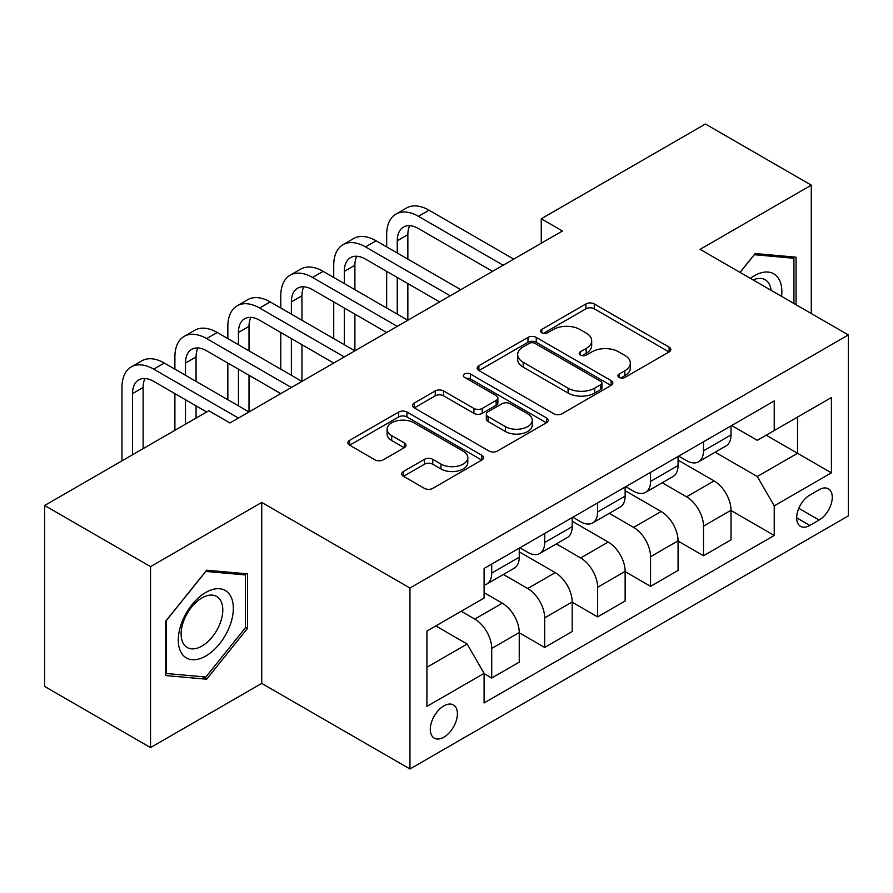 <?xml version="1.0" encoding="UTF-8"?>
<svg xmlns="http://www.w3.org/2000/svg" width="893" height="893" viewBox="0 0 893 893"><rect width="100%" height="100%" fill="white"/><g stroke="black" fill="none" stroke-linecap="round" stroke-linejoin="round"><path stroke-width="1.34" d="M619.117 377.426A4.119 2.378 0 0 0 624.933 377.426L669.103 351.92A5.883 3.393 0 0 0 670.833 349.52A5.883 3.393 0 0 0 669.103 347.12L594.269 303.921A5.883 3.393 0 0 0 585.953 303.921L541.783 329.417A4.119 2.378 0 0 0 540.578 331.102A4.119 2.378 0 0 0 541.783 332.776A4.119 2.378 0 0 0 547.599 332.776L553.325 329.484A18.82 10.861 0 0 1 579.925 329.484L586.165 333.078A18.82 10.861 0 0 1 591.679 340.758A18.82 10.861 0 0 1 586.165 348.437L580.45 351.742A4.119 2.378 0 0 0 579.244 353.427A4.119 2.378 0 0 0 580.45 355.101A4.119 2.378 0 0 0 586.266 355.101L591.981 351.809A18.82 10.861 0 0 1 618.592 351.809L624.832 355.403A18.82 10.861 0 0 1 630.335 363.083A18.82 10.861 0 0 1 624.832 370.762L619.117 374.067A4.119 2.378 0 0 0 617.911 375.741A4.119 2.378 0 0 0 619.117 377.426L619.117 374.067M443.854 737.194A19.166 11.062 120 0 0 456.379 720.305A19.166 11.062 120 0 0 453.432 704.945A19.166 11.062 120 0 0 443.854 705.894A19.166 11.062 120 0 0 431.33 722.783A19.166 11.062 120 0 0 434.266 738.143A19.166 11.062 120 0 0 443.854 737.194M403.446 471.459A5.883 3.393 0 0 0 401.716 473.859A5.883 3.393 0 0 0 403.446 476.259L424.443 488.382A5.883 3.393 0 0 0 432.748 488.382L481.807 460.062A5.883 3.393 0 0 0 483.537 457.651A5.883 3.393 0 0 0 481.807 455.251L406.974 412.053A5.883 3.393 0 0 0 398.658 412.053L349.598 440.372A5.883 3.393 0 0 0 347.879 442.772A5.883 3.393 0 0 0 349.598 445.172L374.96 459.817A5.883 3.393 0 0 0 383.276 459.817L404.272 447.694A5.883 3.393 0 0 0 405.991 445.294A5.883 3.393 0 0 0 404.272 442.895L391.692 435.639A15.728 9.075 0 0 1 387.093 429.209A15.728 9.075 0 0 1 396.805 420.826A15.728 9.075 0 0 1 413.939 422.791L463.21 451.233A15.728 9.075 0 0 1 467.809 457.651A15.728 9.075 0 0 1 458.109 466.046A15.728 9.075 0 0 1 440.963 464.081L432.748 459.337A5.883 3.393 0 0 0 424.443 459.337L403.446 471.459L403.446 476.259M261.727 502.435L150.537 566.631L44.65 505.494L44.65 686.46L150.537 747.586L261.727 683.402L409.965 768.985L409.965 588.029L261.727 502.435L261.727 683.402M811.29 313.532L811.29 185.152L700.101 249.337L848.35 334.931L409.965 588.029M811.29 185.152L705.403 124.015L541.27 218.774L541.27 243.231M44.65 505.494L208.783 410.735L229.959 422.958L562.445 230.997L541.27 218.774M553.738 413.727A5.883 3.393 0 0 0 562.054 413.727L611.113 385.408A5.883 3.393 0 0 0 612.832 383.008A5.883 3.393 0 0 0 611.113 380.608L536.28 337.398A5.883 3.393 0 0 0 527.964 337.398L478.905 365.728A5.883 3.393 0 0 0 477.175 368.128A5.883 3.393 0 0 0 478.905 370.528L553.738 413.727M466.202 378.319A4.119 2.378 0 0 1 470.377 378.9L470.377 374.011L546.46 417.935A5.883 3.393 0 0 1 548.179 420.335A5.883 3.393 0 0 1 546.46 422.735L497.401 451.054A5.883 3.393 0 0 1 489.085 451.054L414.252 407.855L414.252 403.044A5.883 3.393 0 0 0 412.533 405.455A5.883 3.393 0 0 0 414.252 407.855M414.252 403.044L435.248 390.933A5.883 3.393 0 0 1 443.564 390.933L473.915 408.447A5.883 3.393 0 0 0 482.231 408.447L496.151 400.41A5.883 3.393 0 0 0 497.881 398.01A5.883 3.393 0 0 0 496.151 395.61L464.561 377.371A4.119 2.378 0 0 1 463.355 375.685A4.119 2.378 0 0 1 465.889 373.486A4.119 2.378 0 0 1 470.377 374.011M819.127 489.721L809.806 495.102A18.574 10.716 120 0 0 797.672 511.466A18.574 10.716 120 0 0 800.519 526.345A18.574 10.716 120 0 0 809.806 525.43L819.127 520.05A18.574 10.716 120 0 0 831.26 503.685A18.574 10.716 120 0 0 828.414 488.806A18.574 10.716 120 0 0 819.127 489.721M409.965 768.985L848.35 515.886L848.35 334.931M731.657 425.526L757.286 440.327L774.231 430.549L774.231 400.957L484.095 568.461L484.095 598.053L426.91 631.061L426.91 706.385L484.095 673.367L484.095 702.958L774.231 535.454L774.231 505.862L757.286 476.516L715.17 452.204M774.231 430.549L831.405 397.53L831.405 472.855L774.231 505.862M150.537 566.631L150.537 747.586M766.183 435.192L797.527 453.287L797.527 417.098L831.405 397.53M757.286 476.516L797.527 453.287L831.405 472.855M426.91 667.261L467.151 644.032L435.806 625.926M484.095 673.612L491.719 678.021L491.719 648.43A23.955 13.83 -120 0 0 474.775 619.083L461.223 611.259M491.719 678.021L519.246 662.126L519.246 632.534A23.955 13.83 -120 0 0 502.301 603.188L484.095 592.673M519.246 632.78L544.663 647.447L544.663 617.856A23.955 13.83 -120 0 0 527.718 588.52L503.395 574.467M544.663 647.447L572.19 631.552L572.19 601.971A23.955 13.83 -120 0 0 555.245 572.625L519.246 551.841M572.19 602.206L597.607 616.884L597.607 587.293A23.955 13.83 -120 0 0 580.662 557.946L556.339 543.904M597.607 616.884L625.133 600.989L625.133 571.397A23.955 13.83 -120 0 0 608.189 542.051L572.19 521.266M625.133 571.643L650.55 586.321L650.55 556.73A23.955 13.83 -120 0 0 633.606 527.383L609.283 513.341M650.55 586.321L678.077 570.426L678.077 540.834A23.955 13.83 -120 0 0 661.133 511.488L625.133 490.704M678.077 541.08L703.494 555.747L703.494 526.156A23.955 13.83 -120 0 0 686.55 496.809L662.226 482.767M703.494 555.747L731.021 539.852L731.021 510.26A23.955 13.83 -120 0 0 714.087 480.914L678.077 460.129M678.713 456.1L686.55 460.621A23.955 13.83 -120 0 0 698.527 461.804A23.955 13.83 -120 0 0 703.494 450.842L703.494 441.789M625.77 486.663L633.606 491.195A23.955 13.83 -120 0 0 645.583 492.378A23.955 13.83 -120 0 0 650.55 481.405L650.55 472.364M572.826 517.237L580.662 521.758A23.955 13.83 -120 0 0 592.639 522.941A23.955 13.83 -120 0 0 597.607 511.979L597.607 502.926M519.882 547.8L527.718 552.321A23.955 13.83 -120 0 0 539.696 553.515A23.955 13.83 -120 0 0 544.663 542.542L544.663 533.489M731.021 510.506L774.231 535.454M698.527 461.804L726.065 445.908A23.955 13.83 -120 0 0 731.021 434.947L731.021 425.894M645.583 492.378L673.121 476.482A23.955 13.83 -120 0 0 678.077 465.51L678.077 456.468M592.639 522.941L620.177 507.045A23.955 13.83 -120 0 0 625.133 496.084L625.133 487.031M539.696 553.515L567.234 537.619A23.955 13.83 -120 0 0 572.19 526.647L572.19 517.594M484.095 585.049A23.955 13.83 -120 0 0 486.752 584.078L514.279 568.182A23.955 13.83 -120 0 0 519.246 557.21L519.246 548.168M486.752 584.078A23.955 13.83 -120 0 0 491.719 573.105L491.719 564.063M467.151 644.032L484.095 673.367M796.043 304.725L796.043 257.184L755.165 253.534L740.018 272.376M165.785 675.555L206.663 679.205L247.528 628.359L247.528 573.864L206.663 570.214L165.785 621.059L165.785 675.555M245.419 627.132L247.528 628.359M202.343 676.715L206.663 679.205M620.758 378.007L624.832 375.652A18.82 10.861 0 0 0 630.335 367.972L630.335 363.083M591.679 340.758L591.679 345.658A18.82 10.861 0 0 1 586.165 353.338L582.091 355.682M669.024 351.965L594.269 308.811A5.883 3.393 0 0 0 585.953 308.811L543.424 333.357M611.035 385.452L536.28 342.287A5.883 3.393 0 0 0 527.964 342.287L478.983 370.573M600.721 384.682A4.119 2.378 0 0 0 601.927 383.008A4.119 2.378 0 0 0 600.721 381.322L535.03 343.403A4.119 2.378 0 0 0 529.203 343.403L523.175 346.886A18.82 10.861 0 0 0 517.672 354.566A18.82 10.861 0 0 0 523.175 362.245L568.082 388.165A18.82 10.861 0 0 0 594.682 388.165L600.721 384.682L600.721 389.582A4.119 2.378 0 0 0 601.927 387.897L601.927 383.008M517.672 354.566L517.672 359.455A18.82 10.861 0 0 0 523.175 367.135L523.175 362.245M600.721 389.582L594.682 393.054A18.82 10.861 0 0 1 568.082 393.054L523.175 367.135M414.33 407.9L435.248 395.822L435.248 390.933M497.881 398.01L497.881 402.899A5.883 3.393 0 0 1 496.151 405.299L482.231 413.336A5.883 3.393 0 0 1 473.915 413.336L443.564 395.822A5.883 3.393 0 0 0 435.248 395.822M470.377 378.9L546.382 422.78M505.405 426.631A15.728 9.075 0 0 0 522.55 428.607A15.728 9.075 0 0 0 532.25 420.212A15.728 9.075 0 0 0 527.651 413.794L510.294 403.77A5.883 3.393 0 0 0 501.978 403.77L488.047 411.807A5.883 3.393 0 0 0 486.328 414.207A5.883 3.393 0 0 0 488.047 416.607L505.405 426.631L505.405 431.52A15.728 9.075 0 0 0 522.55 433.496A15.728 9.075 0 0 0 532.25 425.101L532.25 420.212M486.328 414.207L486.328 419.107A5.883 3.393 0 0 0 488.047 421.507L488.047 416.607M505.405 431.52L488.047 421.507M467.809 457.651L467.809 462.552A15.728 9.075 0 0 1 458.109 470.935A15.728 9.075 0 0 1 440.963 468.97L432.748 464.226A5.883 3.393 0 0 0 424.443 464.226L403.524 476.304M387.093 429.209L387.093 434.098A15.728 9.075 0 0 0 391.692 440.528L391.692 435.639M404.194 447.739L391.692 440.528M481.729 460.107L406.974 416.942A5.883 3.393 0 0 0 398.658 416.942L349.676 445.216M386.669 246.892L386.669 234.669A44.929 25.942 60 0 1 395.979 214.097L406.561 207.991A44.929 25.942 60 0 1 429.031 210.212L513.743 259.126M395.979 214.097A44.929 25.942 60 0 1 418.437 216.329L503.15 265.232M492.556 271.349L418.437 228.552A29.949 17.291 -120 0 0 403.469 227.068A29.949 17.291 -120 0 0 397.262 240.786L397.262 253.009M409.731 225.695A29.949 17.291 -120 0 0 407.855 234.669L407.855 259.126M397.262 277.466L397.262 314.146M407.855 283.572L407.855 320.252L323.143 271.349L312.55 277.466L397.262 326.369M386.669 308.029L386.669 271.349M333.725 277.466L333.725 265.232A44.929 25.942 60 0 1 343.035 244.671L353.617 238.554A44.929 25.942 60 0 1 376.087 240.786L460.799 289.689M343.035 244.671A44.929 25.942 60 0 1 365.494 246.892L450.206 295.806M439.613 301.912L365.494 259.126A29.949 17.291 -120 0 0 350.525 257.642A29.949 17.291 -120 0 0 344.318 271.349L344.318 283.572M356.776 256.258A29.949 17.291 -120 0 0 354.901 265.232L354.901 289.689M344.318 308.029L344.318 344.709M354.901 314.146L354.901 350.826L270.199 301.912L259.606 308.029L344.318 356.932M333.725 338.592L333.725 301.912M386.669 332.486L312.55 289.689A29.949 17.291 -120 0 0 297.57 288.205A29.949 17.291 -120 0 0 291.375 301.912L291.375 314.146M303.832 286.82A29.949 17.291 -120 0 0 301.957 295.806L301.957 320.252M291.375 338.592L291.375 375.272M301.957 344.709L301.957 381.389L217.245 332.486L206.663 338.592L291.375 387.506M280.782 369.166L280.782 332.486M280.782 308.029L280.782 295.806A44.929 25.942 60 0 1 290.091 275.234A44.929 25.942 60 0 1 312.55 277.466M290.091 275.234L300.673 269.128A44.929 25.942 60 0 1 323.143 271.349M333.725 363.049L259.606 320.252A29.949 17.291 -120 0 0 244.626 318.768A29.949 17.291 -120 0 0 238.431 332.486L238.431 344.709M250.888 317.395A29.949 17.291 -120 0 0 249.013 326.369L249.013 350.826M238.431 369.166L238.431 405.846M249.013 375.272L249.013 411.952L164.301 363.049L153.719 369.166L238.431 418.069M227.838 399.729L227.838 363.049M227.838 338.592L227.838 326.369A44.929 25.942 60 0 1 237.147 305.808A44.929 25.942 60 0 1 259.606 308.029M237.147 305.808L247.729 299.691A44.929 25.942 60 0 1 270.199 301.912M280.782 393.612L206.663 350.826A29.949 17.291 -120 0 0 191.682 349.342A29.949 17.291 -120 0 0 185.487 363.049L185.487 375.272M197.945 347.957A29.949 17.291 -120 0 0 196.069 356.932L196.069 381.389M185.487 399.729L185.487 424.186M196.069 405.846L196.069 418.069M174.894 430.303L174.894 393.623M174.894 369.166L174.894 356.932A44.929 25.942 60 0 1 184.204 336.371A44.929 25.942 60 0 1 206.663 338.592M184.204 336.371L194.786 330.254A44.929 25.942 60 0 1 217.245 332.486M781.565 296.376A38.935 22.481 120 0 0 778.16 277.879A38.935 22.481 120 0 0 750.366 278.359M771.139 290.348A29.48 17.023 120 0 0 768.516 282.858A29.48 17.023 120 0 0 765.201 279.788A29.48 17.023 120 0 0 753.078 279.922M754.239 254.695L793.922 258.278L793.922 303.508M791.298 256.76L793.922 258.278M740.096 272.432L754.317 254.739M205.814 592.427A38.935 22.481 120 0 0 178.287 640.114A38.935 22.481 120 0 0 205.814 656.009A38.935 22.481 120 0 0 233.341 608.323A38.935 22.481 120 0 0 205.814 592.427M201.952 597.919A29.48 17.023 120 0 0 182.697 623.894A29.48 17.023 120 0 0 187.217 647.514A29.48 17.023 120 0 0 201.952 646.063A29.48 17.023 120 0 0 221.207 620.077A29.48 17.023 120 0 0 216.686 596.457A29.48 17.023 120 0 0 201.952 597.919M245.419 627.757L205.814 677.017L166.21 673.489L166.21 620.68L205.814 571.42L245.419 574.947L245.419 627.757M242.796 573.44L245.419 574.947M206.663 411.963L153.719 381.389A29.949 17.291 -120 0 0 138.739 379.905A29.949 17.291 -120 0 0 132.544 393.623L132.544 454.749M145.001 378.52A29.949 17.291 -120 0 0 143.126 387.506L143.126 448.643M121.95 460.866L121.95 387.506A44.929 25.942 60 0 1 131.249 366.934A44.929 25.942 60 0 1 153.719 369.166M131.249 366.934L141.842 360.828A44.929 25.942 60 0 1 164.301 363.049M474.775 619.083L502.301 603.188M527.718 588.52L555.245 572.625M580.662 557.946L608.189 542.051M633.606 527.383L661.133 511.488M686.55 496.809L714.087 480.914M703.494 450.842L731.021 434.947M703.494 526.156L731.021 510.26M650.55 556.73L678.077 540.834M650.55 481.405L678.077 465.51M597.607 587.293L625.133 571.397M597.607 511.979L625.133 496.084M544.663 617.856L572.19 601.971M544.663 542.542L572.19 526.647M491.719 648.43L519.246 632.534M491.719 573.105L519.246 557.21M798.811 508.318L819.127 520.05M796.679 517.851L809.806 525.43M624.832 375.652L624.832 370.762M580.45 355.101L580.45 351.742M586.165 353.338L586.165 348.437M541.783 332.776L541.783 329.417M585.953 308.811L585.953 303.921M594.269 308.811L594.269 303.921M669.103 351.92L669.103 347.12M478.905 370.528L478.905 365.728M527.964 342.287L527.964 337.398M536.28 342.287L536.28 337.398M611.113 385.408L611.113 380.608M568.082 393.054L568.082 388.165M594.682 393.054L594.682 388.165M443.564 395.822L443.564 390.933M473.915 413.336L473.915 408.447M482.231 413.336L482.231 408.447M496.151 405.299L496.151 400.41M546.46 422.735L546.46 417.935M424.443 464.226L424.443 459.337M432.748 464.226L432.748 459.337M440.963 468.97L440.963 464.081M404.272 447.694L404.272 442.895M349.598 445.172L349.598 440.372M398.658 416.942L398.658 412.053M406.974 416.942L406.974 412.053M481.807 460.062L481.807 455.251M429.031 210.212L418.437 216.329M407.855 234.669L397.262 240.786M376.087 240.786L365.494 246.892M354.901 265.232L344.318 271.349M301.957 295.806L291.375 301.912M249.013 326.369L238.431 332.486M196.069 356.932L185.487 363.049M143.126 387.506L132.544 393.623"/></g></svg>
